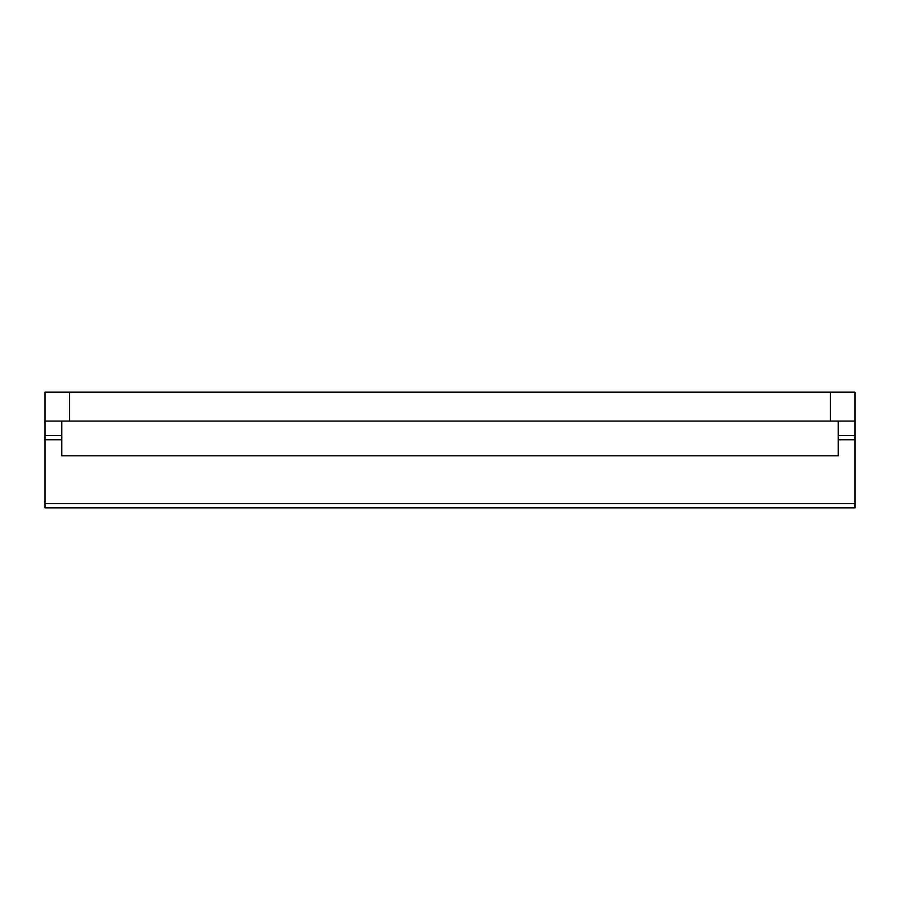 <?xml version="1.0" encoding="UTF-8"?>
<svg xmlns="http://www.w3.org/2000/svg" width="900" height="900" viewBox="0 0 900 900"><rect width="100%" height="100%" fill="white"/><g stroke="black" fill="none" stroke-linecap="round" stroke-linejoin="round"><path stroke-width="1.35" d="M61.774 435.532L45 435.532L45 507.859L855 507.859L855 435.532L838.226 435.532M45 435.532L45 392.141L69.593 392.141L69.593 421.076L830.408 421.076L830.408 392.141L69.593 392.141M855 435.532L855 392.141L830.408 392.141M69.593 421.076L45 421.076M855 421.076L830.408 421.076M61.774 421.076L61.774 455.782L838.226 455.782L838.226 421.076M45 503.618L855 503.618M45 439.774L61.774 439.774M838.226 439.774L855 439.774"/></g></svg>
